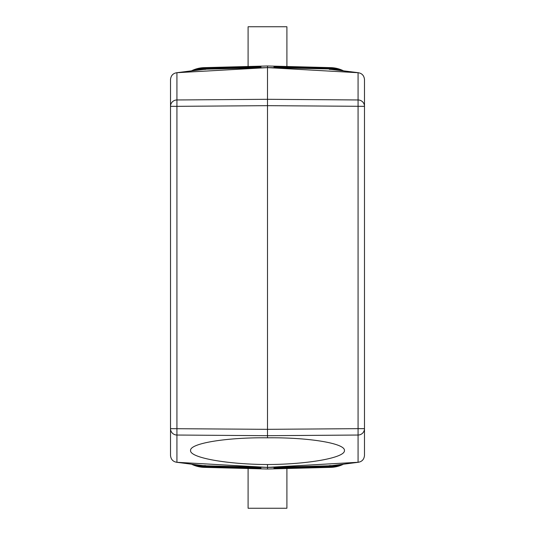 <?xml version="1.0" encoding="UTF-8"?>
<svg xmlns="http://www.w3.org/2000/svg" width="535" height="535" viewBox="0 0 535 535"><rect width="100%" height="100%" fill="white"/><g stroke="black" fill="none" stroke-linecap="round" stroke-linejoin="round"><path stroke-width="0.8" d="M260.766 467.483L261.04 468.847L202.544 467.269A30.174 30.174 0 0 0 204.209 467.356A30.181 30.174 -44.2 0 1 202.544 467.269A30.174 30.174 0 0 1 191.43 464.146A30.174 30.174 0 0 0 202.544 467.269M274.027 467.49L329.44 466.038L330.857 465.972L330.744 465.45L330.857 465.972L336.288 465.076L329.44 466.038L274.027 467.49L273.96 468.847L332.456 467.269A30.174 30.174 0 0 1 330.79 467.356A30.181 30.174 -135.8 0 0 332.456 467.269A30.174 30.174 0 0 0 343.57 464.146M267.5 469.014L204.209 467.356L267.5 469.014L330.79 467.356L267.5 469.014L267.5 467.436L329.219 465.818A30.181 30.174 44.2 0 0 332.235 465.59L358.517 462.26L267.5 467.383L267.5 464.534C308.628 464.327 345.302 457.646 344.44 450.51C345.302 443.361 308.628 437.309 267.5 437.811L267.5 67.617L358.517 72.74L332.235 69.41A30.181 30.174 -44.2 0 0 329.219 69.182L358.076 72.7C361.948 73.268 364.088 75.555 364.489 79.568L364.489 106.338A6.467 6.366 180 0 0 358.076 99.965L267.5 99.303L176.924 99.965L176.924 72.7L267.5 67.617L205.781 69.182L176.924 72.7C173.052 73.268 170.912 75.555 170.511 79.568L170.511 106.338A6.467 6.366 0 0 1 176.924 99.965L176.924 106.338L267.5 105.669L364.489 106.338L364.489 428.662A6.467 6.366 180 0 1 358.076 435.035L267.5 435.697L176.924 435.035A6.467 6.366 -0 0 1 170.511 428.662L170.511 106.338L176.924 106.338L176.924 462.3L176.483 462.26L202.765 465.59A30.181 30.174 135.8 0 0 205.781 465.818L267.5 467.383L176.924 462.3C173.052 461.732 170.912 459.445 170.511 455.432L170.511 428.662L267.5 429.331L358.076 428.662L358.076 72.7M274.194 468.165L330.777 466.908L330.757 465.978M274.208 467.938L330.777 466.68L341.323 464.433M274.221 467.71L330.77 466.453L340.427 464.547M274.234 467.483L330.764 466.232L339.404 464.674M273.987 468.62L330.784 467.135L342.132 464.327M329.44 466.038L329.426 465.517L329.44 466.038L358.076 462.3L358.076 428.662L364.489 428.662L364.489 455.432C364.088 459.445 361.948 461.732 358.076 462.3M274.194 66.835L273.96 66.153L330.79 67.644A30.181 30.174 135.8 0 1 332.456 67.731A30.174 30.174 0 0 0 330.79 67.644L332.456 67.731A30.174 30.174 0 0 1 343.57 70.854A30.174 30.174 0 0 0 332.456 67.731M260.779 67.29L261.04 66.153L202.544 67.731A30.174 30.174 0 0 1 204.209 67.644A30.181 30.174 44.2 0 0 202.544 67.731A30.174 30.174 0 0 0 191.43 70.854M267.5 65.986L204.209 67.644L267.5 65.986L330.797 67.644L267.5 65.986L267.5 67.564L329.44 68.962L329.426 69.483L329.44 68.962L330.857 69.028L330.744 69.55L330.857 69.028L336.288 69.924L329.44 68.962L274.027 67.51L273.98 66.607L330.777 68.092L330.757 69.022M274.234 67.517L330.764 68.768L339.404 70.326M274.208 67.062L330.777 68.319L341.323 70.566M204.143 465.972L198.712 465.076L204.143 465.972L204.256 465.45L204.143 465.972M260.779 467.71L204.23 466.453L204.243 465.978M176.924 462.3L205.56 466.038L260.973 467.49L204.236 466.232L195.596 464.674M260.766 67.517L260.993 67.056L204.23 68.547L204.243 69.022M260.973 67.51L205.56 68.962L204.143 69.028L204.256 69.55L204.143 69.028L198.712 69.924L205.56 68.962L260.973 67.51L204.236 68.768L195.596 70.326M260.806 66.835L204.223 68.092L204.23 68.547L194.573 70.453M267.5 437.811C226.372 437.309 189.698 443.361 190.56 450.51C189.698 457.646 226.372 464.327 267.5 464.534M260.792 467.938L204.223 466.68L194.573 464.547M260.806 468.165L204.223 466.908L193.677 464.433M261.013 468.62L204.216 467.135L192.867 464.327M260.792 67.062L204.223 68.319L193.677 70.566M274.221 67.29L330.77 68.547L340.427 70.453M261.013 66.38L204.216 67.865L192.867 70.674M273.987 66.38L330.784 67.865L342.132 70.674M205.56 68.962L205.574 69.483L205.781 69.182A30.181 30.174 -135.8 0 0 202.765 69.41L176.924 72.7M248.1 468.506L248.1 508.25L286.9 508.25L286.9 468.506M286.9 66.494L286.9 26.75L248.1 26.75L248.1 66.494M330.797 467.356L342.875 464.233M204.203 467.356L192.125 464.233M260.973 467.49L205.56 466.038L205.574 465.517L205.56 466.038M330.797 67.644L342.875 70.767M204.203 67.644L192.125 70.767M274.027 67.51L329.44 68.962"/></g></svg>
